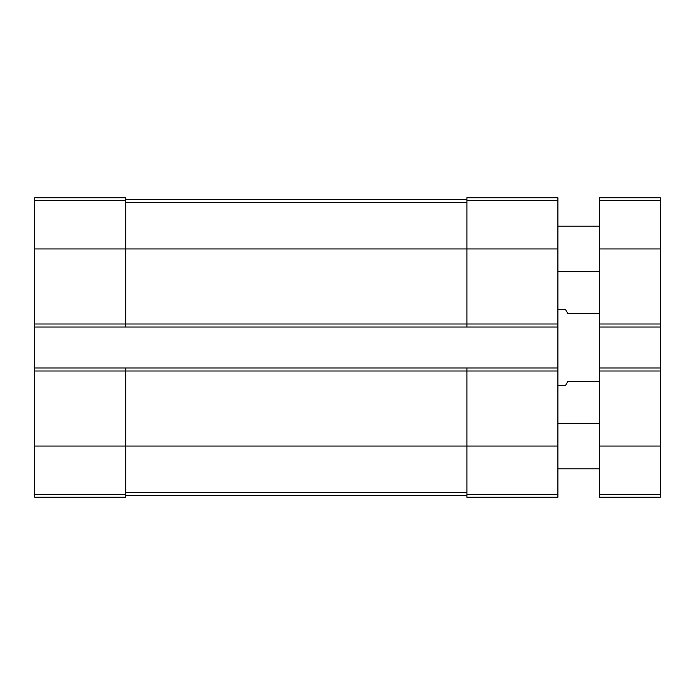<?xml version="1.0" encoding="UTF-8"?>
<svg xmlns="http://www.w3.org/2000/svg" width="695" height="695" viewBox="0 0 695 695"><rect width="100%" height="100%" fill="white"/><g stroke="black" fill="none" stroke-linecap="round" stroke-linejoin="round"><path stroke-width="1.04" d="M34.75 324L125.734 324L125.734 327.032L34.75 327.032L34.75 197.762L125.734 197.762L125.734 248.94L557.894 248.94L557.894 497.238L466.91 497.238L466.91 494.484L557.894 494.484M466.91 200.516L557.894 200.516L557.894 197.762L466.91 197.762L466.91 324L125.734 324L125.734 248.94L34.75 248.94M34.75 327.032L34.75 367.968L125.734 367.968L125.734 371L557.894 371M34.75 367.968L34.75 497.238L125.734 497.238L125.734 371L34.75 371M557.894 200.516L557.894 248.94M557.894 324L466.91 324L466.91 327.032L557.894 327.032M125.734 327.032L466.91 327.032M125.734 367.968L557.894 367.968M466.91 367.968L466.91 494.484M125.734 199.656L466.91 199.656M125.734 495.344L466.91 495.344M599.594 381.616L567.754 381.616L565.565 385.412L557.894 385.412M599.594 313.384L567.754 313.384L565.565 309.588L557.894 309.588M599.594 367.968L660.25 367.968L660.25 497.238L599.594 497.238L599.594 197.762L660.25 197.762L660.25 200.516L599.594 200.516M660.25 367.968L660.25 327.032L599.594 327.032M660.25 327.032L660.25 200.516M599.594 468.812L557.894 468.812M599.594 271.684L557.894 271.684M34.75 200.516L125.734 200.516M34.75 446.06L557.894 446.06M34.75 494.484L125.734 494.484M125.734 202.549L466.91 202.549M125.734 492.451L466.91 492.451M660.25 494.484L599.594 494.484M660.25 446.06L599.594 446.06M660.25 371L599.594 371M660.25 324L599.594 324M660.25 248.94L599.594 248.94M599.594 423.316L557.894 423.316M599.594 226.188L557.894 226.188"/></g></svg>
